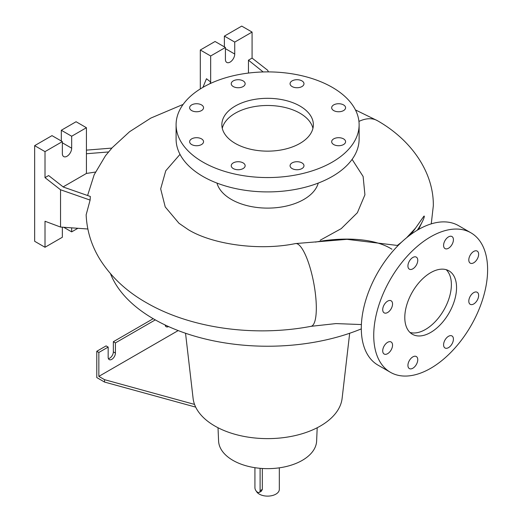 <?xml version="1.0" encoding="UTF-8"?>
<svg xmlns="http://www.w3.org/2000/svg" width="522" height="522" viewBox="0 0 522 522"><rect width="100%" height="100%" fill="white"/><g stroke="black" fill="none" stroke-linecap="round" stroke-linejoin="round"><path stroke-width="0.78" d="M391.957 249.248C372.395 236.812 338.367 237.627 315.503 242.097M430.676 332.449A36.605 21.134 120 0 0 454.584 300.189A36.605 21.134 120 0 0 448.979 270.859A36.605 21.134 120 0 0 430.676 272.673A36.605 21.134 120 0 0 406.762 304.926A36.605 21.134 120 0 0 412.373 334.256A36.605 21.134 120 0 0 430.676 332.449M409.966 332.449A36.605 21.134 120 0 0 425.495 329.46A36.605 21.134 120 0 0 448.646 299.569A36.605 21.134 120 0 0 446.206 269.685M243.108 168.567A6.956 4.013 0 0 0 245.144 165.728A6.956 4.013 0 0 0 240.851 162.022A6.956 4.013 0 0 0 233.275 162.89A6.956 4.013 0 0 0 231.239 165.728A6.956 4.013 0 0 0 235.526 169.441A6.956 4.013 0 0 0 243.108 168.567M201.505 144.548A6.956 4.013 0 0 0 203.547 141.71A6.956 4.013 0 0 0 199.254 138.004A6.956 4.013 0 0 0 191.672 138.872A6.956 4.013 0 0 0 189.636 141.71A6.956 4.013 0 0 0 193.93 145.423A6.956 4.013 0 0 0 201.505 144.548M201.505 110.586A6.956 4.013 0 0 0 203.547 107.741A6.956 4.013 0 0 0 199.254 104.035A6.956 4.013 0 0 0 191.672 104.902A6.956 4.013 0 0 0 189.636 107.741A6.956 4.013 0 0 0 193.93 111.454A6.956 4.013 0 0 0 201.505 110.586M243.108 86.567A6.956 4.013 0 0 0 245.144 83.722A6.956 4.013 0 0 0 240.851 80.016A6.956 4.013 0 0 0 233.275 80.884A6.956 4.013 0 0 0 231.239 83.722A6.956 4.013 0 0 0 235.526 87.435A6.956 4.013 0 0 0 243.108 86.567M301.944 86.567A6.956 4.013 0 0 0 303.98 83.722A6.956 4.013 0 0 0 299.687 80.016A6.956 4.013 0 0 0 292.105 80.884A6.956 4.013 0 0 0 290.069 83.722A6.956 4.013 0 0 0 294.362 87.435A6.956 4.013 0 0 0 301.944 86.567M343.541 110.586A6.956 4.013 0 0 0 345.584 107.741A6.956 4.013 0 0 0 341.29 104.035A6.956 4.013 0 0 0 333.708 104.902A6.956 4.013 0 0 0 331.672 107.741A6.956 4.013 0 0 0 335.966 111.454A6.956 4.013 0 0 0 343.541 110.586M343.541 144.548A6.956 4.013 0 0 0 345.584 141.71A6.956 4.013 0 0 0 341.29 138.004A6.956 4.013 0 0 0 333.708 138.872A6.956 4.013 0 0 0 331.672 141.71A6.956 4.013 0 0 0 335.966 145.423A6.956 4.013 0 0 0 343.541 144.548M301.944 162.89A6.956 4.013 0 0 0 294.362 162.022A6.956 4.013 0 0 0 290.069 165.728A6.956 4.013 0 0 0 292.105 168.567A6.956 4.013 0 0 0 299.687 169.441A6.956 4.013 0 0 0 303.98 165.728A6.956 4.013 0 0 0 301.944 162.89M448.502 347.645A6.956 4.013 120 0 0 453.044 341.518A6.956 4.013 120 0 0 451.98 335.946A6.956 4.013 120 0 0 448.502 336.292A6.956 4.013 120 0 0 443.961 342.419A6.956 4.013 120 0 0 445.025 347.991A6.956 4.013 120 0 0 448.502 347.645M473.715 303.974A6.956 4.013 120 0 0 478.263 297.847A6.956 4.013 120 0 0 477.193 292.274A6.956 4.013 120 0 0 473.715 292.614A6.956 4.013 120 0 0 469.174 298.747A6.956 4.013 120 0 0 470.237 304.319A6.956 4.013 120 0 0 473.715 303.974M473.715 262.801A6.956 4.013 120 0 0 478.263 256.667A6.956 4.013 120 0 0 477.193 251.095A6.956 4.013 120 0 0 473.715 251.441A6.956 4.013 120 0 0 469.174 257.568A6.956 4.013 120 0 0 470.237 263.14A6.956 4.013 120 0 0 473.715 262.801M448.502 248.244A6.956 4.013 120 0 0 453.044 242.11A6.956 4.013 120 0 0 451.98 236.538A6.956 4.013 120 0 0 448.502 236.884A6.956 4.013 120 0 0 443.961 243.011A6.956 4.013 120 0 0 445.025 248.583A6.956 4.013 120 0 0 448.502 248.244M412.843 268.83A6.956 4.013 120 0 0 417.385 262.697A6.956 4.013 120 0 0 416.321 257.124A6.956 4.013 120 0 0 412.843 257.47A6.956 4.013 120 0 0 408.302 263.597A6.956 4.013 120 0 0 409.365 269.169A6.956 4.013 120 0 0 412.843 268.83M387.631 312.502A6.956 4.013 120 0 0 392.172 306.375A6.956 4.013 120 0 0 391.108 300.796A6.956 4.013 120 0 0 387.631 301.142A6.956 4.013 120 0 0 383.089 307.269A6.956 4.013 120 0 0 384.153 312.848A6.956 4.013 120 0 0 387.631 312.502M387.631 353.675A6.956 4.013 120 0 0 392.172 347.548A6.956 4.013 120 0 0 391.108 341.975A6.956 4.013 120 0 0 387.631 342.321A6.956 4.013 120 0 0 383.089 348.448A6.956 4.013 120 0 0 384.153 354.02A6.956 4.013 120 0 0 387.631 353.675M412.843 368.232A6.956 4.013 120 0 0 417.385 362.105A6.956 4.013 120 0 0 416.321 356.533A6.956 4.013 120 0 0 412.843 356.878A6.956 4.013 120 0 0 408.302 363.005A6.956 4.013 120 0 0 409.365 368.578A6.956 4.013 120 0 0 412.843 368.232M180.012 154.362L165.761 170.772L160.672 188.866L165.226 206.94L178.994 223.285L188.357 229.713C211.978 244.139 258.338 251.206 295.459 243.585A42.093 10.668 79.3 0 1 309.122 264.615A42.093 10.668 79.3 0 1 316.319 308.058A42.093 10.668 79.3 0 1 311.053 326.322C254.703 337.075 190.798 328.553 146.258 302.623C126.924 291.635 111.675 277.528 100.524 260.295C91.696 246.338 86.906 231.181 86.143 214.829L90.11 200.089L90.339 196.468L63.358 187.052L48.637 175.555L45.009 177.643L60.539 189.773L60.539 227.05L87.833 229.001M86.424 150.134L111.891 148.091L105.464 155.765L94.201 174.681L87.585 195.509M254.925 467.686L254.925 487.711A3.661 2.114 -120 0 0 256.524 491.398A3.661 2.114 -120 0 0 259.343 492.376L261.359 491.215L262.331 489.414L262.331 468.488M256.328 491.182A11.712 6.76 0 0 0 275.89 494.138A11.712 6.76 0 0 0 279.322 489.355L279.322 467.829M299.961 143.406A45.753 26.42 0 0 0 313.363 124.725A45.753 26.42 0 0 0 285.116 100.322A45.753 26.42 0 0 0 235.252 106.051A45.753 26.42 0 0 0 221.85 124.725A45.753 26.42 0 0 0 250.097 149.135A45.753 26.42 0 0 0 299.961 143.406M312.939 128.314A45.753 26.42 0 0 0 282.2 106.866A45.753 26.42 0 0 0 235.252 113.222A45.753 26.42 0 0 0 222.274 128.314M176.097 124.725L176.097 139.074A91.513 52.833 0 0 0 232.59 187.887A91.513 52.833 0 0 0 332.318 176.436A91.513 52.833 0 0 0 359.116 139.074L359.116 124.725A91.513 52.833 0 0 0 302.63 75.918A91.513 52.833 0 0 0 202.901 87.37A91.513 52.833 0 0 0 176.097 124.725A91.513 52.833 0 0 0 232.59 173.539A91.513 52.833 0 0 0 332.318 162.088A91.513 52.833 0 0 0 359.116 124.725M216.976 183.085A51.247 29.584 0 0 0 251.715 206.653A51.247 29.584 0 0 0 303.843 199.45A51.247 29.584 0 0 0 318.244 183.085M352.096 159.373L363.116 176.469L364.924 194.81L357.374 212.728L341.225 228.636L320.208 240.218M110.507 273.73A161.063 92.988 0 0 0 361.309 328.88M218.02 427.746L218.587 441.044A49.035 28.312 0 0 0 249.405 466.629A49.035 28.312 0 0 0 302.277 460.358A49.035 28.312 0 0 0 316.626 441.044L317.193 427.746M185.538 333.258L193.101 398.397A74.672 43.111 0 0 0 241.353 435.87A74.672 43.111 0 0 0 320.41 425.998A74.672 43.111 0 0 0 342.112 398.397L349.675 333.258M268.458 71.899L267.61 70.222L252.08 58.099L252.08 32.077L234.737 42.093L234.737 54.047A6.59 3.804 -60 0 1 230.078 62.111A6.59 3.804 -60 0 1 226.783 62.438A6.59 3.804 -60 0 1 225.419 59.423L225.419 47.469L210.666 55.984L200.311 50.008L200.311 88.923M95.448 172.051L86.424 173.448L86.424 127.714L71.671 136.235L71.671 148.189A6.59 3.804 -60 0 1 67.012 156.261A6.59 3.804 -60 0 1 63.717 156.587A6.59 3.804 -60 0 1 62.353 153.572L62.353 141.612L45.009 151.628L45.009 177.643M165.357 325.748A5.122 2.956 120 0 0 166.224 325.5M168.554 326.57A5.122 2.956 -60 0 1 166.172 326.726A5.122 2.956 -60 0 1 165.154 324.991M153.207 318.701L113.346 341.714L113.346 351.874A5.122 2.956 -60 0 1 109.718 358.151A5.122 2.956 -60 0 1 108.413 358.627M195.691 407.121L104.544 382.065L96.779 377.576L96.779 351.28L98.847 352.474L108.165 347.091L108.165 357.257A5.122 2.956 120 0 0 109.228 359.599A5.122 2.956 120 0 0 111.793 359.345A5.122 2.956 120 0 0 115.414 353.068L115.414 342.908L155.288 319.888M470.935 232.819L458.512 225.641A80.532 46.497 120 0 0 418.252 229.634A80.532 46.497 120 0 0 365.641 300.594A80.532 46.497 120 0 0 377.987 365.126L390.41 372.297A80.532 46.497 120 0 0 430.676 368.31A80.532 46.497 120 0 0 483.281 297.344A80.532 46.497 120 0 0 470.935 232.819A80.532 46.497 120 0 0 430.676 236.805A80.532 46.497 120 0 0 378.065 307.771A80.532 46.497 120 0 0 390.41 372.297M113.346 341.714L115.414 342.908M108.165 347.091L106.096 345.897L96.779 351.28M98.847 352.474L98.847 376.382L104.544 379.67L194.543 404.413M104.544 382.065L104.544 379.67M98.847 376.382L178.178 330.583M62.353 141.612L51.998 135.635L34.654 145.651L34.654 241.288L45.009 247.265L62.353 237.256L62.353 227.181M86.424 127.714L76.068 121.737L61.315 130.259L61.315 141.018M71.671 227.846L71.671 231.872L77.882 228.29M71.671 231.872L63.71 227.279M45.009 151.628L34.654 145.651M60.539 227.05L45.009 221.25L45.009 247.265M71.671 136.235L61.315 130.259M86.424 173.448L63.142 186.883M86.424 153.736L108.68 151.948M60.539 189.773L90.11 200.089M263.179 71.958L248.452 60.187L248.452 73.067M252.08 32.077L241.725 26.1L224.382 36.109L224.382 46.869M225.419 47.469L215.064 41.492L200.311 50.008M234.737 42.093L224.382 36.109M210.666 55.984L210.666 83.37M248.452 60.187L252.08 58.099M209.975 83.69L210.666 82.006L206.477 78.737L202.941 87.344M259.343 492.376A3.661 2.114 -120 0 0 260.1 490.706L260.1 468.319M406.573 237.771L415.532 228.127L423.76 216.369C425.11 214.94 423.629 218.979 423.212 219.847L418.54 229.465M397.444 245.386L401.509 242.201M115.414 353.068L113.346 351.874M71.671 148.189L62.353 142.813M234.737 54.047L225.419 48.663M260.1 490.706L262.331 489.414M417.261 230.215A161.063 92.988 0 0 0 423.212 219.847M410.357 234.822A159.243 91.937 0 0 0 415.532 228.127M358.94 121.411A42.093 24.332 -59.9 0 1 377.439 120.699C411.734 140.177 433.782 172.678 433.325 205.746L431.257 223.86M398.084 245.536L347.006 239.33L295.459 243.585M377.439 120.699L355.456 109.927M183.137 104.4L150.819 118.089L129.613 131.688L111.754 148.098M361.394 324.553L335.953 323.588L311.053 326.322"/></g></svg>
